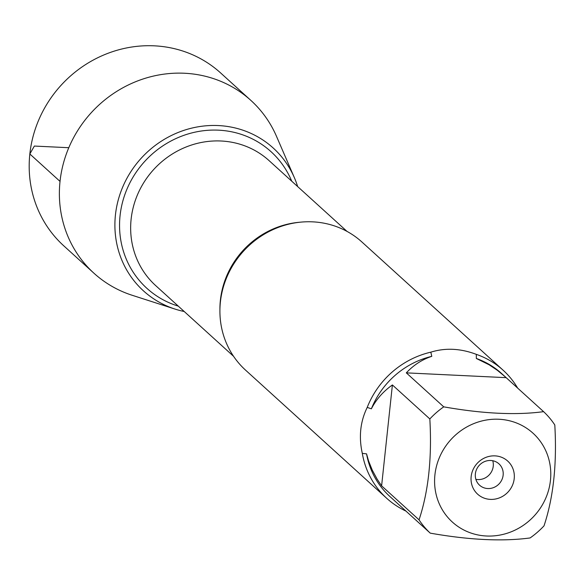 <?xml version="1.0" encoding="UTF-8"?>
<svg xmlns="http://www.w3.org/2000/svg" width="584" height="584" viewBox="0 0 584 584"><rect width="100%" height="100%" fill="white"/><g stroke="black" fill="none" stroke-linecap="round" stroke-linejoin="round"><path stroke-width="0.88" d="M503.087 370.183L361.883 241.973A86.534 81.475 132.2 0 0 275.137 228.672A86.534 81.475 132.2 0 0 220.394 302.03A86.534 81.475 132.2 0 0 245.536 370.11L386.739 498.32A86.534 81.475 -47.8 0 1 362.306 453.381C358.656 436.869 360.291 421.538 367.219 407.406A86.534 81.475 -47.8 0 1 430.817 352.167C445.351 347.662 460.513 348.392 476.318 354.357A86.534 81.475 -47.8 0 1 503.087 370.183A86.534 81.475 -47.8 0 1 517.658 388.104M405.982 511.102A86.534 81.475 -47.8 0 1 386.739 498.32M443.657 511.891A59.999 56.487 132.2 0 0 505.897 533.637A59.999 56.487 132.2 0 0 550.449 480.406A59.999 56.487 132.2 0 0 479.464 421.619A59.999 56.487 132.2 0 0 443.657 511.891M419.042 519.84A83.074 78.212 132.2 0 0 430.247 533.141C469.317 540.032 502.598 541.631 530.104 537.944A83.074 78.212 132.2 0 0 544.018 525.856C553.442 497.466 557.041 463.835 554.8 424.955A83.074 78.212 132.2 0 0 543.594 411.654C516.095 415.348 482.815 413.742 443.745 406.851A83.074 78.212 132.2 0 0 429.831 418.94C432.065 457.819 428.474 491.458 419.042 519.84L381.608 485.851L392.397 384.951C383.214 391.455 376.206 399.412 371.366 408.822A83.074 78.212 -47.8 0 1 431.788 356.342C422.086 359.554 413.596 365.066 406.311 372.862L443.745 406.851M476.347 358.481A83.074 78.212 -47.8 0 1 501.619 373.534L505.153 376.738L497.32 370.278L489.122 364.788L476.347 358.481L476.318 354.357M543.594 411.654L505.153 376.738M429.831 418.94L392.397 384.951M430.247 533.141L389.929 496.539A83.074 78.212 -47.8 0 1 366.555 453.856L368.555 460.893L372.293 470.178L377.198 479.252L381.608 485.851M393.455 499.743L394.112 500.327M362.306 453.381L366.555 453.856M371.366 408.822L367.219 407.406M430.817 352.167L431.788 356.342M115.435 214.963A96.484 90.834 -47.8 0 1 199.487 126.582A96.484 90.834 -47.8 0 1 297.665 186.581A96.484 90.834 132.2 0 0 294.38 177.704A96.484 90.834 132.2 0 0 194.713 127.451A96.484 90.834 132.2 0 0 115.435 214.963A96.484 90.834 132.2 0 0 175.069 309.097A96.484 90.834 132.2 0 0 184.223 311.513A96.484 90.834 -47.8 0 1 115.435 214.963M471.157 476.595A22.353 21.046 -47.8 0 1 505.459 459.309A22.353 21.046 -47.8 0 1 501.43 496.984A22.353 21.046 -47.8 0 1 471.157 476.595M406.311 372.862L506.16 377.666M475.369 473.843A14.425 13.578 132.2 0 0 479.559 485.194A14.425 13.578 132.2 0 0 499.305 483.64A14.425 13.578 132.2 0 0 498.948 463.835A14.425 13.578 132.2 0 0 484.494 461.623A14.425 13.578 132.2 0 0 475.369 473.843M475.865 479.325A14.425 13.578 132.2 0 0 493.246 466.2A14.425 13.578 132.2 0 0 492.75 460.725M294.38 177.704L276.495 136.32A116.72 109.887 132.2 0 0 250.857 100.39A116.72 109.887 132.2 0 0 133.86 82.454A116.72 109.887 132.2 0 0 60.028 181.398A116.72 109.887 132.2 0 0 93.936 273.21A116.72 109.887 132.2 0 0 132.159 295.27L175.069 309.097M250.857 100.39L220.664 72.978A116.72 109.887 132.2 0 0 60.853 85.52A116.72 109.887 132.2 0 0 63.744 245.798L93.936 273.21M68.781 147.715L34.361 146.058L29.835 153.986L60.028 181.398M219.92 309.914A84.373 79.439 -47.8 0 1 220.387 300.234A84.373 79.439 -47.8 0 1 299.504 222.263M347.027 231.403L269.078 160.622A84.373 79.439 132.2 0 0 184.5 147.657A84.373 79.439 132.2 0 0 131.123 219.183A84.373 79.439 132.2 0 0 155.636 285.554L233.593 356.335M178.303 306.133A92.308 86.906 -47.8 0 1 120.063 215.7A92.308 86.906 -47.8 0 1 196.531 131.845A92.308 86.906 -47.8 0 1 291.744 181.208"/></g></svg>
